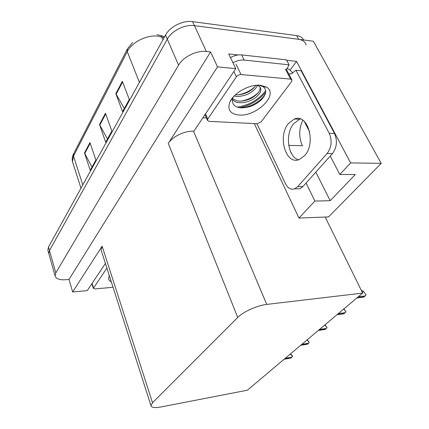 <?xml version="1.0" encoding="UTF-8"?>
<svg xmlns="http://www.w3.org/2000/svg" width="429" height="429" viewBox="0 0 429 429"><rect width="100%" height="100%" fill="white"/><g stroke="black" fill="none" stroke-linecap="round" stroke-linejoin="round"><path stroke-width="0.64" d="M288.706 145.356L302.381 145.763C298.729 137.452 298.863 128.915 302.783 120.158M206.408 117.996L202.869 117.814M286.728 60.301L296.557 61.379L290.047 70.152M296.557 61.379L350.638 162.913L381.22 163.342L328.566 216.897L325.177 217.031L362.655 293.087L266.736 304.413L193.549 131.226L193.881 131.242L235.768 68.635L228.721 53.936L238.149 54.966M266.736 304.413C257.314 305.405 243.184 311.765 237.725 317.444L152.515 402.745L102.123 246.176L72.651 291.977L87.216 290.664L105.421 263.454M102.123 246.176L101.105 249.978L101.41 250.933M193.549 131.226C184.663 130.711 172.388 136.631 168.275 143.383L217.519 66.86L210.585 51.941L69.01 279.472L65.648 279.74C59.454 280.099 55.936 278.802 55.084 275.847L55.797 272.882L178.566 65.16C183.188 56.891 196.713 50.204 206.354 51.48L210.585 51.941M235.768 68.635L217.519 66.86M381.22 163.342L313.347 41.227L194.434 25.649L298.664 39.307C302.777 39.929 305.26 41.811 306.108 44.938M48.032 250.836L47.834 250.134L48.482 247.061L165.535 35.087L167.294 39.146C171.697 30.77 184.899 24.18 194.434 25.649C184.899 24.18 171.697 30.77 167.294 39.146L49.474 250.563L167.294 39.146L178.566 65.16M49.013 254.327L48.815 253.625L49.474 250.563L48.815 253.625L49.013 254.327M72.651 291.977L69.01 279.472M309.722 132.009L304.231 121.31M152.515 402.745L150.944 405.598C151.437 407.625 154.864 408.065 161.218 406.917L247.383 390.202L362.655 293.087M325.177 217.031L298.986 218.061L254.29 123.584M306.049 183.038L314.902 201.067L298.986 218.061M289.988 150.322L291.961 154.343M350.638 162.913L339.816 174.469L330.244 156.054M314.902 201.067L330.18 200.708L355.346 174.501L339.816 174.469M315.824 172.136L330.18 200.708M91.999 167.096L84.481 152.955L90.235 170.308L95.887 160.055L89.967 142.567L84.481 152.955M124.324 108.462L115.841 93.619L122.565 111.653L129.279 99.474L122.345 81.312L115.841 93.619M107.475 139.023L99.501 124.533L105.706 142.23L111.856 131.076L105.464 113.251L99.501 124.533M165.535 35.087C169.905 26.7 183.054 20.12 192.573 21.622L296.643 35.596C300.102 36.111 302.429 37.564 303.625 39.956M290.32 354.027L292.503 356.429L291.103 357.92L290.079 358.226M290.546 353.839L292.063 355.394L292.503 356.429M307.057 339.929L309.261 342.433L307.781 344.004L306.558 344.348M307.266 339.752L309.261 342.433M324.817 324.968L327.048 327.579L325.477 329.236L324.029 329.622M325.016 324.801L327.048 327.579M343.699 309.057L345.962 311.792L344.283 313.545L342.578 313.969M343.881 308.907L345.962 311.792M361.202 290.143L363.395 291.275L366.103 294.975L363.867 297.104L362.312 297.297M363.395 291.275L366.103 294.975M304.622 155.652C316.484 143.152 307.797 112.977 294.396 118.999L288.513 123.445C277.268 136.32 285.741 165.455 299.367 159.513L304.622 155.652M298.53 159.792C287.805 157.025 284.77 133.971 293.667 123.702L299.576 119.283L300.531 118.999M297.715 186.615L302.885 186.567L332.395 153.657C336.894 147.549 337.602 140.841 334.529 133.537L301.131 70.785L295.93 70.259L329.231 133.312C332.298 140.653 331.596 147.394 327.113 153.539L297.715 186.615L294.68 188.819C290.921 189.988 287.87 188.315 285.516 183.8L256.966 123.718M295.93 70.259L291.436 73.756L288.814 73.992M302.885 186.567L299.833 188.76L295.602 188.808M239.602 107.733C250.488 105.389 259.18 100.214 265.674 92.203C259.18 100.214 250.488 105.389 239.597 107.733M205.18 115.187L204.697 115.074M286.529 69.584L289.103 64.827L286.497 59.856L241.624 54.912C238.063 54.596 234.347 55.48 230.464 57.566M232.952 62.752C236.851 60.661 240.583 59.765 244.149 60.071L289.103 64.827M290.025 74.035L288.776 73.917M286.915 68.372C289.452 69.396 291.393 70.999 292.723 73.182M260.376 85.253L266.554 87.141C279.204 94.45 256.365 116.827 239.023 115.036C230.121 114.023 227.107 109.626 229.976 101.845C233.843 92.836 249.807 84.063 260.376 85.253M233.22 97.024C231.204 102.88 233.344 106.451 239.634 107.738L240.712 107.856C248.943 107.942 256.054 105.008 262.049 99.056C266.468 93.833 266.87 89.725 263.261 86.728L259.196 85.232M232.443 99.705C234.695 101.641 236.69 102.606 238.422 102.595C243.575 103.153 248.756 101.855 253.963 98.708C255.716 97.678 257.545 95.983 259.448 93.629C260.317 92.707 260.778 91.098 260.827 88.808C260.21 86.915 258.934 85.762 256.992 85.35L256.687 85.258M232.577 98.954L237.682 101.008L239.259 101.147C246.562 101.008 252.601 98.52 257.368 93.683C259.486 91.286 260.376 89.13 260.044 87.216L260.827 88.808M235.419 94.782L236.722 94.857C243.693 94.627 249.469 92.224 254.043 87.661L255.84 85.339M234.148 96.016L235.462 96.268C237.843 97.217 247.125 95.013 248.429 93.828C253.196 91.238 256.167 88.438 257.336 85.441M209.079 121.386L207.432 120.329L207.786 119.042L236.411 76.77C237.607 75.273 239.135 74.533 240.996 74.544L290.626 79.124L291.993 80.1L291.473 81.725L261.24 121.75L257.105 123.724L209.079 121.386M290.626 79.124L285.408 69.085L286.776 70.077L291.725 79.59M238.347 94.825C244.884 93.576 250.348 90.927 254.74 86.873M240.808 101.153C247.731 99.914 253.496 97.142 258.097 92.83M239.961 107.781C250.311 107.781 262.366 100.643 265.438 93.431M111.309 281.837C108.735 280.668 108.017 278.839 109.148 276.351L109.4 275.885M113.052 287.291L94.954 288.915L93.329 288.352L106.891 268.039M206.354 51.48L192.573 21.622M55.797 272.882L48.482 247.061M237.725 317.444L168.275 143.383M164.157 37.586L158.226 36.181C146.922 34.593 131.816 42.16 127.257 51.619L127.44 48.863L132.599 42.428M157.078 34.658L160.854 35.596L162.977 39.715M127.097 49.533L73.82 153.373L72.506 161.706L72.978 163.186M139.42 82.379L127.257 51.619L73.504 156.07L82.797 184.92M296.643 35.596L298.664 39.307M99.775 125.145L105.711 113.932M116.136 94.241L122.614 82.009M84.738 153.55L90.197 143.238M284.325 359.078L291.103 357.92M285.199 358.344L291.983 357.185M300.911 345.109L307.781 344.004M301.834 344.326L308.714 343.227M318.516 330.276L325.477 329.236M319.498 329.445L326.464 328.41M337.237 314.505L344.283 313.545M338.283 313.62L345.334 312.666M357.18 297.699L364.312 296.83M358.295 296.761L365.438 295.892M362.119 292.01L363.669 291.827M244.149 60.071L241.624 54.912M332.395 153.657L327.113 153.539M334.529 133.537L329.231 133.312M265.664 90.605C258.794 99.673 249.324 105.191 237.248 107.148M207.786 119.042L205.512 113.857M240.996 74.544L235.955 64.071M236.411 76.77L233.88 71.461M93.479 287.838L92.106 283.354M55.084 275.847L47.834 250.134M150.944 405.598L101.105 249.978M160.827 35.569L164.65 36.685M80.984 188.202L72.506 161.706C71.906 159.17 72.228 156.612 73.482 154.016M284.127 359.245L290.814 358.097M300.691 345.291L307.464 344.203M318.27 330.48L325.123 329.461M336.958 314.736L343.886 313.792M356.869 297.962L363.867 297.104M299.576 119.283L294.396 118.999M299.833 188.76L294.68 188.819M263.261 86.728L266.554 87.141M232.84 97.463L229.976 101.845M207.432 120.329L204.96 114.682M109.422 275.944L109.148 276.351M93.329 288.352L91.897 283.671"/></g></svg>
